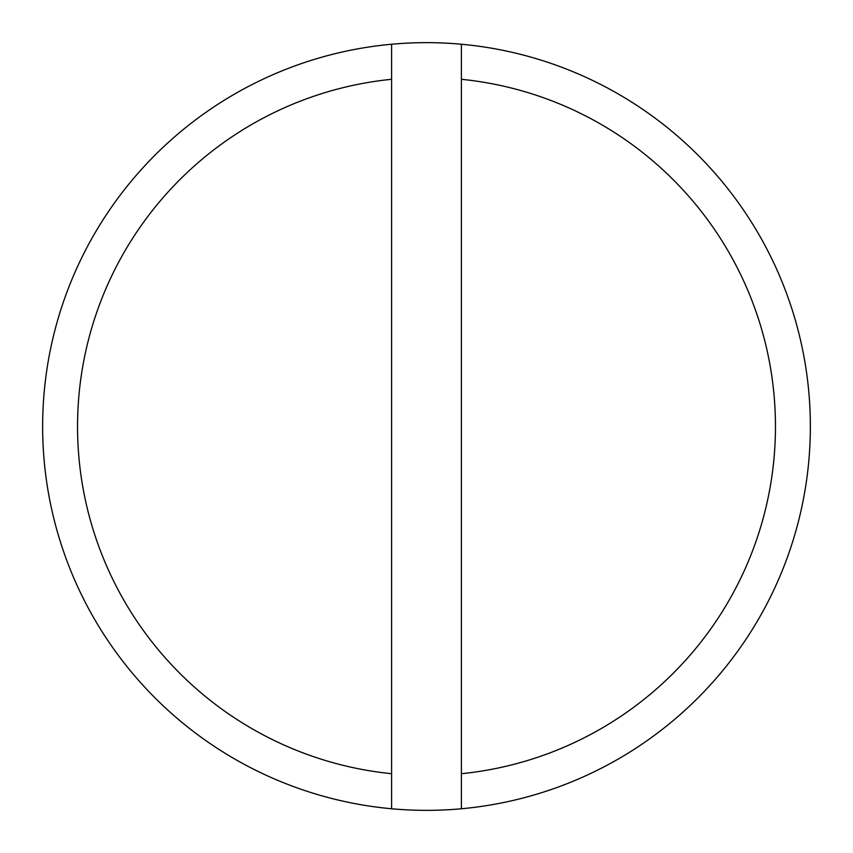 <?xml version="1.0" encoding="UTF-8"?>
<svg xmlns="http://www.w3.org/2000/svg" width="853" height="853" viewBox="0 0 853 853"><rect width="100%" height="100%" fill="white"/><g stroke="black" fill="none" stroke-linecap="round" stroke-linejoin="round"><path stroke-width="1.28" d="M461.398 44.239A383.85 383.85 0 0 0 391.602 44.239L391.602 808.761A383.85 383.85 0 0 0 461.398 808.761L461.398 44.239A383.85 383.85 0 0 1 461.398 808.761M461.398 773.703A348.952 348.952 0 0 0 461.398 79.297M391.602 808.761A383.85 383.85 0 0 1 391.602 44.239M391.602 79.297A348.952 348.952 0 0 0 391.602 773.703"/></g></svg>
